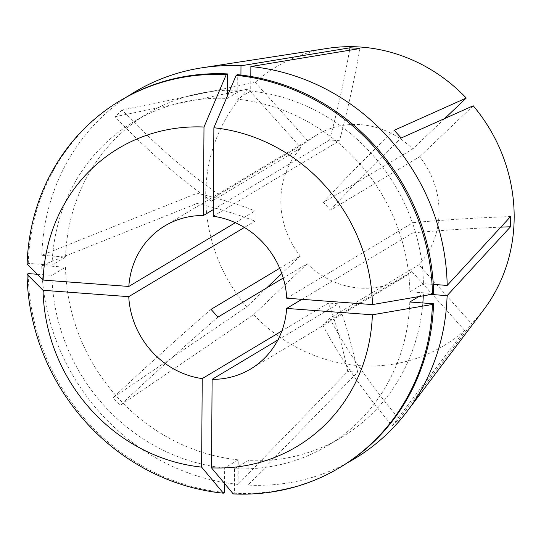 <?xml version="1.0" encoding="UTF-8"?>
<svg xmlns="http://www.w3.org/2000/svg" width="541" height="541" viewBox="0 0 541 541"><rect width="100%" height="100%" fill="white"/><g stroke="black" fill="none" stroke-linecap="round" stroke-linejoin="round"><path stroke-width="0.41" stroke-dasharray="2.71 2.03" d="M349.594 50.239A443.214 137.123 -85.7 0 1 329.597 139.984L339.484 140.721L213.262 216.265M286.744 298.206L412.966 222.662L412.898 232.873L301.858 299.329M277.864 339.998L338.348 303.799L328.455 303.061L281.888 330.936M279.697 268.268L300.235 255.974A83.429 77.519 59.1 0 1 300.992 147.882L211.781 201.272L218.828 194.571L308.032 141.187A83.429 77.519 59.1 0 1 317.1 134.763A83.429 77.519 59.1 0 1 360.516 124.646A83.429 77.519 59.1 0 1 412.709 148.978L323.504 202.368L330.443 210.104L419.647 156.721A83.429 77.519 59.1 0 1 418.896 264.813L329.692 318.196L322.646 324.898L411.85 271.508A83.429 77.519 59.1 0 1 402.788 277.932A83.429 77.519 59.1 0 1 359.373 288.049A83.429 77.519 59.1 0 1 307.18 263.717L283.241 278.047M322.646 324.898A260.715 94.364 46.4 0 0 392.171 425.706L464.638 330.368A162.638 151.115 59.1 0 1 358.832 365.615A162.638 151.115 59.1 0 1 253.628 314.666L120.068 405.452L113.123 397.709L246.682 306.923A162.638 151.115 59.1 0 1 248.204 89.022L300.992 147.882M347.356 462.832A213.79 198.635 59.1 0 1 247.954 485.115L357.662 372.188L347.775 371.457A443.214 137.123 94.3 0 0 328.455 303.061M224.562 483.512L224.671 467.979L238.236 459.857L238.067 484.378L347.775 371.457M238.067 484.378A213.79 198.635 59.1 0 1 41.758 265.475L197.1 203.436L197.174 193.225A443.214 89.732 -179.6 0 1 255.048 210.909L254.973 221.12L244.397 227.45M27.124 264.069L28.267 263.379L52.01 265.151L65.576 257.029L41.826 255.264L197.174 193.225M41.826 255.264A213.79 198.635 59.1 0 1 127.953 96.237M218.828 194.571A260.715 94.364 -133.6 0 1 122.131 110.026L255.251 82.327A162.638 151.115 59.1 0 1 327.596 48.379M122.131 110.026L115.084 116.728L248.204 89.022M392.171 425.706L399.211 419.005L471.678 323.674L418.896 264.813M483.87 309.499A162.638 151.115 59.1 0 1 471.678 323.674M235.362 222.689L255.048 210.909M329.597 139.984L213.303 209.583M473.199 105.772L419.647 156.721M464.638 330.368L411.85 271.508M307.18 263.717L253.628 314.666M444.716 118.526L412.709 148.978M255.251 82.327L308.032 141.187M300.235 255.974L281.773 273.543M266.517 288.049L246.682 306.923M240.921 75.043L240.819 90.313L227.254 98.435L227.267 96.271M65.576 257.029A188.755 175.379 59.1 0 1 147.537 113.488A188.755 175.379 59.1 0 1 227.308 90.225M229.864 90.158A188.755 175.379 59.1 0 1 240.819 90.313M238.236 459.857A188.755 175.379 59.1 0 1 65.502 267.24L41.758 265.475M418.842 296.59L423.366 293.878A188.755 175.379 59.1 0 1 423.292 295.819M422.839 302.967A188.755 175.379 59.1 0 1 341.405 437.419A188.755 175.379 59.1 0 1 248.123 460.594L247.954 485.115M423.366 293.878L431.184 294.46M224.671 467.979A188.755 175.379 59.1 0 1 51.936 275.362L65.502 267.24M52.01 265.151A188.755 175.379 59.1 0 1 133.972 121.61A188.755 175.379 59.1 0 1 227.254 98.435M409.801 302A188.755 175.379 59.1 0 1 327.839 445.541A188.755 175.379 59.1 0 1 234.557 468.716L248.123 460.594M224.501 492.493A213.783 198.635 59.1 0 1 28.193 273.597M37.315 274.273L51.936 275.362M28.267 263.379A213.783 198.635 59.1 0 1 121.116 100.132M340.695 467.018A213.783 198.635 59.1 0 1 234.388 493.23L234.557 468.716M233.245 493.919L234.388 493.23M250.808 76.464L250.706 91.05A188.755 175.379 59.1 0 1 423.441 283.667L433.273 284.397M250.706 91.05L237.141 99.172A188.755 175.379 59.1 0 1 409.875 291.788L423.441 283.667M433.618 293.553L409.875 291.788M237.141 99.172L237.31 74.651M197.1 203.436A443.214 89.732 -179.6 0 1 254.973 221.12M359.921 48.534A443.214 137.123 -85.7 0 1 339.484 140.721M500.844 227.146A443.214 89.732 0.4 0 0 412.898 232.873M510.596 216.556A443.214 89.732 0.4 0 0 412.966 222.662M357.662 372.188A443.214 137.123 94.3 0 0 338.348 303.799M211.781 201.272A260.715 94.364 -133.6 0 1 115.084 116.728M217.969 317.107A260.715 19.713 138.1 0 0 120.068 405.452M211.031 309.364A260.715 19.713 138.1 0 0 113.123 397.709M329.692 318.196A260.715 94.364 46.4 0 0 399.211 419.005M323.504 202.368A260.715 19.713 -41.9 0 1 394.233 130.28M330.443 210.104A260.715 19.713 -41.9 0 1 401.172 138.023M250.591 369.023L402.788 277.932M164.904 225.847L317.1 134.763M133.972 121.61L147.537 113.488M327.839 445.541L341.405 437.419"/><path stroke-width="0.81" d="M236.167 75.341L213.878 127.757L213.262 216.265A83.429 77.519 59.1 0 1 286.744 298.206L372.451 304.583L432.469 294.236L433.618 293.553A213.783 198.635 59.1 0 0 237.31 74.651L236.167 75.341A213.783 198.635 59.1 0 1 432.469 294.236M277.864 339.998L212.119 379.342A83.429 77.519 59.1 0 0 250.591 369.023A83.429 77.519 59.1 0 0 286.669 308.417L301.858 299.329M127.953 96.237A213.79 198.635 59.1 0 1 201.949 67.808A213.79 198.635 59.1 0 1 240.988 65.792L240.921 75.043M433.273 284.397L447.184 285.438A213.79 198.635 59.1 0 0 250.875 66.529L359.921 48.534L354.991 48.081L350.034 47.797L240.988 65.792M201.949 67.808L327.596 48.379A162.638 151.115 59.1 0 1 361.057 47.081A162.638 151.115 59.1 0 1 466.261 98.029L444.716 118.526M466.261 98.029L394.233 130.28L401.172 138.023L473.199 105.772A162.638 151.115 59.1 0 1 483.87 309.499L407.38 411.052A213.79 198.635 59.1 0 1 347.356 462.832M447.184 285.438L510.596 216.556L510.528 226.767A443.214 89.732 0.4 0 0 500.844 227.146M431.184 294.46L447.109 295.65L510.528 226.767M447.109 295.65A213.79 198.635 59.1 0 1 407.38 411.052M279.697 268.268L211.031 309.364L217.969 317.107L283.241 278.047M244.397 227.45L128.751 296.664A83.429 77.519 59.1 0 0 202.233 378.605L281.888 330.936M213.303 209.583L203.369 215.528A83.429 77.519 59.1 0 0 164.904 225.847A83.429 77.519 59.1 0 0 128.819 286.453L235.362 222.689M281.773 273.543L266.517 288.049M227.308 90.225A188.755 175.379 59.1 0 1 229.864 90.158M423.292 295.819A188.755 175.379 59.1 0 1 422.839 302.967M286.669 308.417L372.377 314.801L432.401 304.455L433.544 303.765L409.801 302L418.842 296.59M202.233 378.605L201.61 467.113L223.352 493.182L224.501 492.493L224.562 483.512M223.352 493.182A213.783 198.635 59.1 0 1 27.05 274.28L28.193 273.597L37.315 274.273M227.267 96.271L227.423 73.914L226.273 74.604L203.991 127.02L203.369 215.528M128.819 286.453L43.111 280.069L27.124 264.069A213.783 198.635 59.1 0 1 119.974 100.815L121.116 100.132A213.783 198.635 59.1 0 1 227.423 73.914M433.544 303.765A213.783 198.635 59.1 0 1 340.695 467.018L339.545 467.701A213.783 198.635 59.1 0 1 233.245 493.919L211.504 467.85A173.722 161.414 59.1 0 0 372.377 314.801M119.974 100.815A213.783 198.635 59.1 0 1 226.273 74.604M432.401 304.455A213.783 198.635 59.1 0 1 339.545 467.701M43.111 280.069A173.722 161.414 59.1 0 1 203.991 127.02M201.61 467.113A173.722 161.414 59.1 0 1 43.037 290.287L27.05 274.28M128.751 296.664L43.037 290.287M212.119 379.342L211.504 467.85M250.875 66.529L250.808 76.464M213.878 127.757A173.722 161.414 59.1 0 1 372.451 304.583M350.034 47.797A443.214 137.123 -85.7 0 1 349.594 50.239"/></g></svg>
